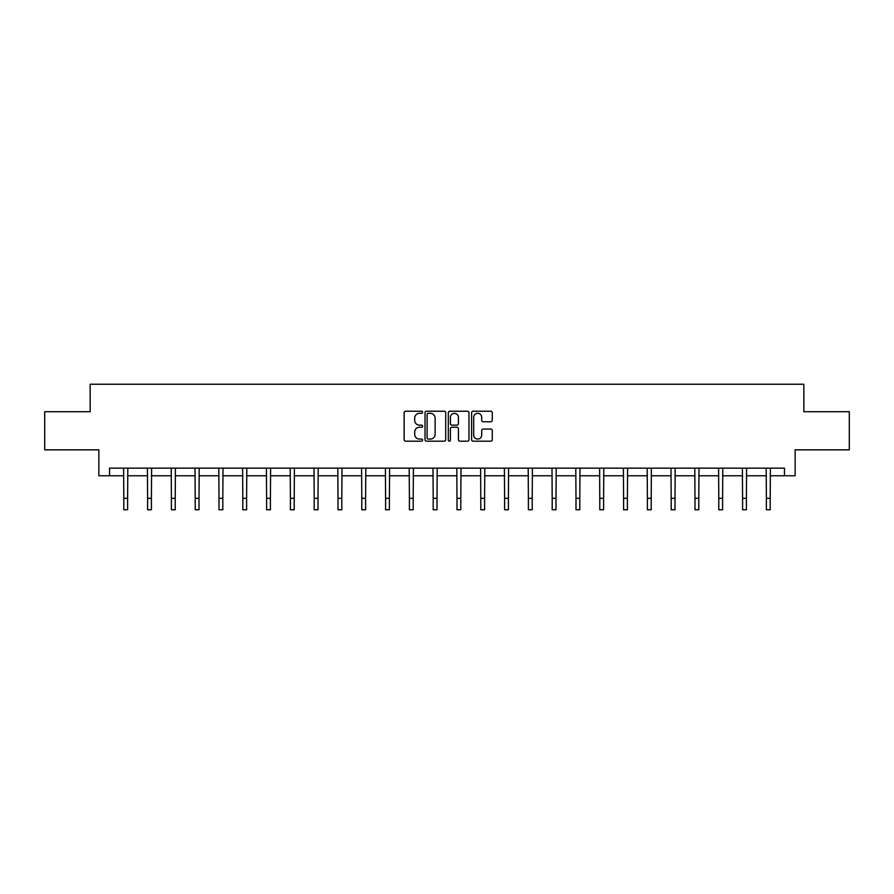 <?xml version="1.0" encoding="UTF-8"?>
<svg xmlns="http://www.w3.org/2000/svg" width="894" height="894" viewBox="0 0 894 894"><rect width="100%" height="100%" fill="white"/><g stroke="black" fill="none" stroke-linecap="round" stroke-linejoin="round"><path stroke-width="1.34" d="M422.594 412.268A1.05 1.05 0 0 0 421.543 411.229L405.63 411.229A1.497 1.497 0 0 0 404.133 412.726L404.133 439.68A1.497 1.497 0 0 0 405.63 441.178L421.543 441.178A1.05 1.05 0 0 0 422.594 440.127A1.05 1.05 0 0 0 421.543 439.077L419.487 439.077A4.794 4.794 0 0 1 414.693 434.283L414.693 432.037A4.794 4.794 0 0 1 419.487 427.243L421.543 427.243A1.05 1.05 0 0 0 422.594 426.203A1.05 1.05 0 0 0 421.543 425.153L419.487 425.153A4.794 4.794 0 0 1 414.693 420.359L414.693 418.113A4.794 4.794 0 0 1 419.487 413.319L421.543 413.319A1.05 1.05 0 0 0 422.594 412.268M490.761 421.778A1.497 1.497 0 0 0 492.259 420.281L492.259 412.726A1.497 1.497 0 0 0 490.761 411.229L473.094 411.229A1.497 1.497 0 0 0 471.596 412.726L471.596 439.68A1.497 1.497 0 0 0 473.094 441.178L490.761 441.178A1.497 1.497 0 0 0 492.259 439.68L492.259 430.539A1.497 1.497 0 0 0 490.761 429.042L483.207 429.042A1.497 1.497 0 0 0 481.71 430.539L481.71 435.076A4.001 4.001 0 0 1 477.698 439.077A4.001 4.001 0 0 1 473.697 435.076L473.697 417.33A4.001 4.001 0 0 1 477.698 413.319A4.001 4.001 0 0 1 481.71 417.33L481.71 420.281A1.497 1.497 0 0 0 483.207 421.778L490.761 421.778M109.537 475.776L109.537 468.154L784.463 468.154L784.463 475.776L795.146 475.776L795.146 449.85L849.3 449.85L849.3 411.709L803.84 411.709L803.84 384.241L90.16 384.241L90.16 411.709L44.7 411.709L44.7 449.85L98.854 449.85L98.854 475.776L123.797 475.776M445.693 412.726A1.497 1.497 0 0 0 444.195 411.229L426.527 411.229A1.497 1.497 0 0 0 425.03 412.726L425.03 439.68A1.497 1.497 0 0 0 426.527 441.178L444.195 441.178A1.497 1.497 0 0 0 445.693 439.68L445.693 412.726M449.805 411.229L467.473 411.229A1.497 1.497 0 0 1 468.97 412.726L468.97 439.68A1.497 1.497 0 0 1 467.473 441.178L459.918 441.178A1.497 1.497 0 0 1 458.421 439.68L458.421 428.74A1.497 1.497 0 0 0 456.923 427.243L451.906 427.243A1.497 1.497 0 0 0 450.408 428.74L450.408 440.127A1.05 1.05 0 0 1 449.358 441.178A1.05 1.05 0 0 1 448.307 440.127L448.307 412.726A1.497 1.497 0 0 1 449.805 411.229M127.618 475.776L147.599 475.776M151.41 475.776L171.402 475.776M175.213 475.776L195.205 475.776M199.016 475.776L218.996 475.776M222.818 475.776L242.799 475.776M246.61 475.776L266.602 475.776M270.413 475.776L290.394 475.776M294.215 475.776L314.196 475.776M318.007 475.776L337.999 475.776M341.81 475.776L361.791 475.776M365.612 475.776L385.593 475.776M389.404 475.776L409.396 475.776M413.207 475.776L433.199 475.776M437.01 475.776L456.99 475.776M460.801 475.776L480.793 475.776M484.604 475.776L504.596 475.776M508.407 475.776L528.388 475.776M532.209 475.776L552.19 475.776M556.001 475.776L575.993 475.776M579.804 475.776L599.785 475.776M603.606 475.776L623.587 475.776M627.398 475.776L647.39 475.776M651.201 475.776L671.182 475.776M675.004 475.776L694.984 475.776M698.795 475.776L718.787 475.776M722.598 475.776L742.59 475.776M746.401 475.776L766.381 475.776M770.203 475.776L784.463 475.776M428.17 413.319A1.05 1.05 0 0 0 427.12 414.369L427.12 438.026A1.05 1.05 0 0 0 428.17 439.077L430.338 439.077A4.794 4.794 0 0 0 435.132 434.283L435.132 418.113A4.794 4.794 0 0 0 430.338 413.319L428.17 413.319M458.421 417.397A4.001 4.001 0 0 0 454.409 413.397A4.001 4.001 0 0 0 450.408 417.397L450.408 423.655A1.497 1.497 0 0 0 451.906 425.153L456.923 425.153A1.497 1.497 0 0 0 458.421 423.655L458.421 417.397M123.607 468.154L123.797 498.316L127.618 498.316L127.808 468.154M123.797 498.316L123.797 509.759L127.618 509.759L127.618 498.316M147.409 468.154L147.599 498.316L151.41 498.316L151.611 468.154M147.599 498.316L147.599 509.759L151.41 509.759L151.41 498.316M171.212 468.154L171.402 498.316L175.213 498.316L175.403 468.154M171.402 498.316L171.402 509.759L175.213 509.759L175.213 498.316M195.004 468.154L195.205 498.316L199.016 498.316L199.206 468.154M195.205 498.316L195.205 509.759L199.016 509.759L199.016 498.316M218.806 468.154L218.996 498.316L222.818 498.316L223.008 468.154M218.996 498.316L218.996 509.759L222.818 509.759L222.818 498.316M242.609 468.154L242.799 498.316L246.61 498.316L246.811 468.154M242.799 498.316L242.799 509.759L246.61 509.759L246.61 498.316M266.401 468.154L266.602 498.316L270.413 498.316L270.603 468.154M266.602 498.316L266.602 509.759L270.413 509.759L270.413 498.316M290.204 468.154L290.394 498.316L294.215 498.316L294.405 468.154M290.394 498.316L290.394 509.759L294.215 509.759L294.215 498.316M314.006 468.154L314.196 498.316L318.007 498.316L318.208 468.154M314.196 498.316L314.196 509.759L318.007 509.759L318.007 498.316M337.798 468.154L337.999 498.316L341.81 498.316L342 468.154M337.999 498.316L337.999 509.759L341.81 509.759L341.81 498.316M361.601 468.154L361.791 498.316L365.612 498.316L365.802 468.154M361.791 498.316L361.791 509.759L365.612 509.759L365.612 498.316M385.403 468.154L385.593 498.316L389.404 498.316L389.605 468.154M385.593 498.316L385.593 509.759L389.404 509.759L389.404 498.316M409.206 468.154L409.396 498.316L413.207 498.316L413.397 468.154M409.396 498.316L409.396 509.759L413.207 509.759L413.207 498.316M432.998 468.154L433.199 498.316L437.01 498.316L437.2 468.154M433.199 498.316L433.199 509.759L437.01 509.759L437.01 498.316M456.8 468.154L456.99 498.316L460.801 498.316L461.002 468.154M456.99 498.316L456.99 509.759L460.801 509.759L460.801 498.316M480.603 468.154L480.793 498.316L484.604 498.316L484.794 468.154M480.793 498.316L480.793 509.759L484.604 509.759L484.604 498.316M504.395 468.154L504.596 498.316L508.407 498.316L508.597 468.154M504.596 498.316L504.596 509.759L508.407 509.759L508.407 498.316M528.198 468.154L528.388 498.316L532.209 498.316L532.399 468.154M528.388 498.316L528.388 509.759L532.209 509.759L532.209 498.316M552 468.154L552.19 498.316L556.001 498.316L556.202 468.154M552.19 498.316L552.19 509.759L556.001 509.759L556.001 498.316M575.792 468.154L575.993 498.316L579.804 498.316L579.994 468.154M575.993 498.316L575.993 509.759L579.804 509.759L579.804 498.316M599.595 468.154L599.785 498.316L603.606 498.316L603.796 468.154M599.785 498.316L599.785 509.759L603.606 509.759L603.606 498.316M623.397 468.154L623.587 498.316L627.398 498.316L627.599 468.154M623.587 498.316L623.587 509.759L627.398 509.759L627.398 498.316M647.189 468.154L647.39 498.316L651.201 498.316L651.391 468.154M647.39 498.316L647.39 509.759L651.201 509.759L651.201 498.316M670.992 468.154L671.182 498.316L675.004 498.316L675.193 468.154M671.182 498.316L671.182 509.759L675.004 509.759L675.004 498.316M694.794 468.154L694.984 498.316L698.795 498.316L698.996 468.154M694.984 498.316L694.984 509.759L698.795 509.759L698.795 498.316M718.597 468.154L718.787 498.316L722.598 498.316L722.788 468.154M718.787 498.316L718.787 509.759L722.598 509.759L722.598 498.316M742.389 468.154L742.59 498.316L746.401 498.316L746.591 468.154M742.59 498.316L742.59 509.759L746.401 509.759L746.401 498.316M766.192 468.154L766.381 498.316L770.203 498.316L770.393 468.154M766.381 498.316L766.381 509.759L770.203 509.759L770.203 498.316"/></g></svg>
